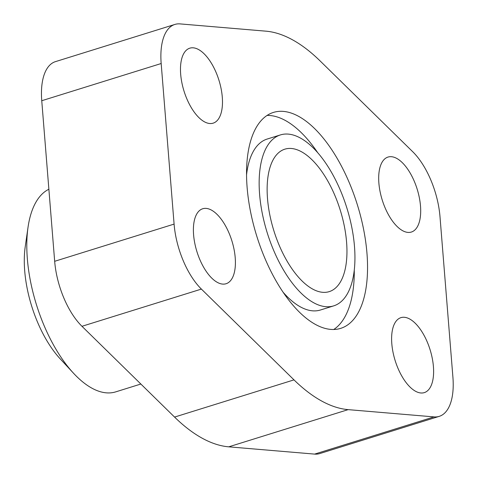 <?xml version="1.0" encoding="UTF-8"?>
<svg xmlns="http://www.w3.org/2000/svg" width="478" height="478" viewBox="0 0 478 478"><rect width="100%" height="100%" fill="white"/><g stroke="black" fill="none" stroke-linecap="round" stroke-linejoin="round"><path stroke-width="0.72" d="M204.387 121.782A39.268 18.295 -107.3 0 1 181.849 82.592A39.268 18.295 -107.3 0 1 189.802 48.176A39.268 18.295 -107.3 0 1 198.573 49.551A39.268 18.295 -107.3 0 1 221.111 88.741A39.268 18.295 -107.3 0 1 213.158 123.157A39.268 18.295 -107.3 0 1 204.387 121.782M217.305 282.361A39.268 18.295 -107.3 0 1 194.767 243.171A39.268 18.295 -107.3 0 1 202.72 208.755A39.268 18.295 -107.3 0 1 211.491 210.123A39.268 18.295 -107.3 0 1 234.035 249.313A39.268 18.295 -107.3 0 1 226.076 283.735A39.268 18.295 -107.3 0 1 217.305 282.361M402.601 230.677A39.268 18.295 -107.3 0 1 380.058 191.487A39.268 18.295 -107.3 0 1 388.017 157.065A39.268 18.295 -107.3 0 1 396.788 158.439A39.268 18.295 -107.3 0 1 419.325 197.629A39.268 18.295 -107.3 0 1 411.373 232.045A39.268 18.295 -107.3 0 1 402.601 230.677M415.519 391.249A39.268 18.295 -107.3 0 1 392.982 352.059A39.268 18.295 -107.3 0 1 400.934 317.643A39.268 18.295 -107.3 0 1 409.706 319.017A39.268 18.295 -107.3 0 1 432.243 358.207A39.268 18.295 -107.3 0 1 424.291 392.623A39.268 18.295 -107.3 0 1 415.519 391.249M140.861 384.031L115.712 391.87A106.803 49.754 -107.3 0 1 91.848 388.136A106.803 49.754 -107.3 0 1 73.487 373.193A106.803 49.754 -107.3 0 1 28.029 227.277A106.803 49.754 -107.3 0 1 48.876 189.24M298.678 116.381A113.089 52.682 -107.3 0 1 363.585 229.249A113.089 52.682 -107.3 0 1 340.677 328.368A113.089 52.682 -107.3 0 1 315.414 324.419A113.089 52.682 -107.3 0 1 250.508 211.551A113.089 52.682 -107.3 0 1 273.416 112.426A113.089 52.682 -107.3 0 1 298.678 116.381M267.071 115.437A113.089 52.682 -107.3 0 1 285.408 120.516A113.089 52.682 -107.3 0 1 317.715 152.691M354.276 270.076A113.089 52.682 -107.3 0 1 333.752 329.491M333.674 305.878A89.529 41.706 72.7 0 0 351.808 227.409A89.529 41.706 72.7 0 0 300.423 138.052A89.529 41.706 72.7 0 0 280.419 134.921A89.529 41.706 72.7 0 0 262.285 213.391A89.529 41.706 72.7 0 0 313.67 302.747A89.529 41.706 72.7 0 0 333.674 305.878L320.403 310.013A89.529 41.706 -107.3 0 1 300.405 306.882A89.529 41.706 -107.3 0 1 283.113 292.243M246.546 174.858A89.529 41.706 -107.3 0 1 267.148 139.056L280.419 134.921M312.57 289.023A74.61 34.757 -107.3 0 1 269.747 214.562A74.61 34.757 -107.3 0 1 284.858 149.166A74.61 34.757 -107.3 0 1 301.522 151.777A74.61 34.757 -107.3 0 1 344.345 226.237A74.61 34.757 -107.3 0 1 329.234 291.628A74.61 34.757 -107.3 0 1 312.57 289.023M434.036 416.9L348.157 409.634A196.333 91.465 -107.3 0 1 293.994 379.879L201.393 289.088A58.902 27.437 -107.3 0 1 174.094 224.098L54.671 261.299A58.902 27.437 72.7 0 0 81.965 326.295L174.566 417.079A196.333 91.465 72.7 0 0 228.735 446.834L314.614 454.1A58.902 27.437 72.7 0 0 319.8 453.562L439.222 416.362A58.902 27.437 -107.3 0 1 434.036 416.9L314.614 454.1M174.094 224.098L161.176 63.526A58.902 27.437 -107.3 0 1 174.87 24.438A58.902 27.437 -107.3 0 1 180.057 23.9L265.935 31.166A196.333 91.465 -107.3 0 1 320.099 60.921L412.699 151.705A58.902 27.437 -107.3 0 1 439.999 216.701L452.917 377.273A58.902 27.437 -107.3 0 1 439.222 416.362M73.487 373.193L60.156 358.805A82.067 38.234 -107.3 0 1 25.232 246.684L28.029 227.277M174.87 24.438L55.448 61.638A58.902 27.437 72.7 0 0 41.753 100.727L54.671 261.299M293.994 379.879L174.566 417.079M201.393 289.088L81.965 326.295M348.157 409.634L228.735 446.834M161.176 63.526L41.753 100.727"/></g></svg>
